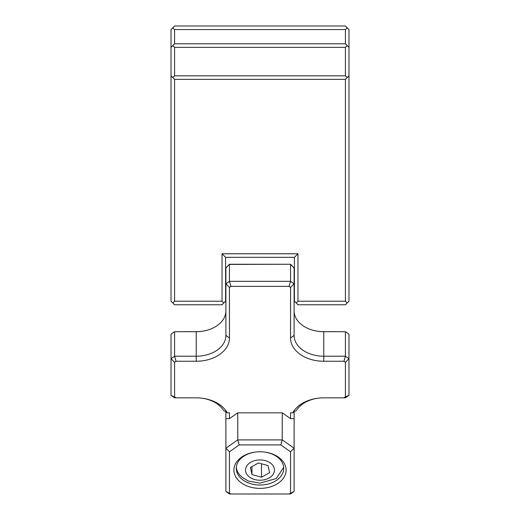 <?xml version="1.0" encoding="UTF-8"?>
<svg xmlns="http://www.w3.org/2000/svg" width="520" height="520" viewBox="0 0 520 520"><rect width="100%" height="100%" fill="white"/><g stroke="black" fill="none" stroke-linecap="round" stroke-linejoin="round"><path stroke-width="0.78" d="M236.321 467.331A23.725 16.64 180 0 0 242.743 477.692L248.417 481.078L260 483.132L276.218 478.543L283.68 467.35M273.462 473.798A14.469 10.146 180 0 0 265.298 460.642A14.469 10.146 180 0 0 246.539 466.369A14.469 10.146 180 0 0 254.703 479.525A14.469 10.146 180 0 0 273.462 473.798M261.521 477.21L251.96 474.572L250.439 467.447L258.479 462.956L268.041 465.595L269.562 472.719L261.521 477.21L261.521 463.801M251.96 474.572L251.96 466.596M348.972 47.352L348.972 301.217L347.191 302.998L345.41 301.217L345.41 79.385L347.191 77.603L345.41 75.823L174.59 75.823L174.59 47.352L172.809 45.572L174.59 43.797L345.41 43.797L348.972 47.352L348.972 29.562L345.41 26L174.59 26L172.809 27.781L174.59 29.562L174.59 43.797M347.191 302.998L345.41 304.779L297.96 304.779L294.405 301.217L294.405 257.329L297.96 253.767L222.04 253.767L225.596 257.329L294.405 257.329M296.179 302.998L297.96 301.217L297.96 253.767M345.41 79.385L174.59 79.385L174.59 301.217L222.04 301.217L222.04 253.767M345.41 301.217L297.96 301.217M222.04 301.217L223.821 302.998L222.04 304.779L174.59 304.779L171.028 301.217L171.028 47.352L172.809 45.572M172.809 302.998L174.59 301.217M172.809 27.781L171.028 29.562L171.028 47.352M223.821 302.998L225.596 301.217L225.596 257.329M348.972 75.823L347.191 77.603M171.028 75.823L172.809 77.603L174.59 75.823M174.59 79.385L172.809 77.603M345.41 75.823L345.41 47.352L174.59 47.352M345.41 47.352L347.191 45.572M345.41 43.797L345.41 29.562L347.191 27.781M345.41 29.562L174.59 29.562M264.478 452.049A23.725 16.64 0 0 1 283.725 468.39A23.725 16.64 0 0 1 260 485.03A23.725 16.64 0 0 1 236.275 468.39A23.725 16.64 0 0 1 255.522 452.049M260 451.782A26.098 18.304 0 0 1 264.693 452.082A26.098 18.304 0 0 1 285.994 471.738A26.098 18.304 0 0 1 260 488.384A26.098 18.304 0 0 1 234.006 471.738A26.098 18.304 0 0 1 255.307 452.082A26.098 18.304 0 0 1 260 451.782M289.075 494L290.55 493.961L294.106 491.465L289.075 494L230.925 494L225.894 491.465L229.45 493.961L230.925 494M290.55 492.966L290.55 451.776L280.767 444.918L239.233 444.918L229.45 451.776L229.45 492.966M225.894 411.912L225.894 491.465M201.883 398.184A29.66 20.8 0 0 1 223.418 410.287L227.26 412.822L229.45 412.822L229.45 418.646L237.757 412.822L282.243 412.822L290.55 418.646L290.55 412.822L292.74 412.822A33.215 23.296 0 0 1 317.792 398.229A33.215 23.296 0 0 1 323.765 397.846L343.941 397.846L345.41 396.812L345.41 362.278L343.941 361.244L323.765 361.244A33.215 23.296 0 0 1 290.55 337.948L290.55 287.404L289.075 286.37L230.925 286.37L229.45 287.404L229.45 337.948A33.215 23.296 0 0 1 196.235 361.244L176.059 361.244L174.59 356.213L171.028 358.709L171.028 334.185L174.59 331.689L196.235 331.643A33.215 23.296 0 0 0 201.883 331.305M176.059 397.846L174.59 397.807L171.028 395.31L176.059 397.846L196.235 397.846A33.215 23.296 0 0 1 202.208 398.229A33.215 23.296 0 0 1 227.26 412.822M171.028 395.31L171.028 358.709L174.59 362.278L174.59 396.812M176.059 361.244L174.59 362.278M174.59 356.213L174.59 331.689L196.235 331.689L196.235 356.213L174.59 356.213M343.941 397.846L345.41 397.807L348.972 395.31L348.972 358.709L345.41 356.213L323.765 356.213A29.66 20.8 0 0 1 294.106 335.413L294.106 267.833L290.55 264.257L229.45 264.257L225.894 267.833L225.894 335.413A29.66 20.8 0 0 1 196.235 356.213L196.235 361.244M343.941 361.244L345.41 356.213L345.41 331.689L323.765 331.643A33.215 23.296 0 0 1 318.117 331.305M345.41 362.278L348.972 358.709L348.972 334.185L345.41 331.689L323.765 331.689A29.66 20.8 0 0 1 318.428 331.344A29.66 20.8 0 0 1 294.106 310.889M348.972 395.31L345.41 396.812M290.55 418.646L294.106 418.606L294.106 411.912M294.106 491.465L294.106 448.201L290.55 451.776M294.106 418.606L294.106 448.201L282.243 439.887L237.757 439.887L237.757 412.822M280.767 444.918L282.243 439.887L282.243 412.822M229.45 451.776L225.894 448.201L237.757 439.887L239.233 444.918M229.45 418.646L225.894 418.606M292.74 412.822L296.582 410.287A29.66 20.8 0 0 1 318.117 398.184M225.894 310.889A29.66 20.8 0 0 1 201.572 331.344A29.66 20.8 0 0 1 196.235 331.689L196.235 331.643M290.55 287.404L294.106 283.836L290.55 281.339L289.075 286.37M290.55 264.257L229.45 264.427L229.45 281.339L290.55 281.339L290.55 264.427L294.106 267.969M229.45 287.404L225.894 283.836L229.45 281.339L230.925 286.37M229.45 264.257L225.894 267.969M323.765 361.244L323.765 331.643M229.45 337.948L225.894 335.413M290.55 337.948L294.106 335.413"/></g></svg>
